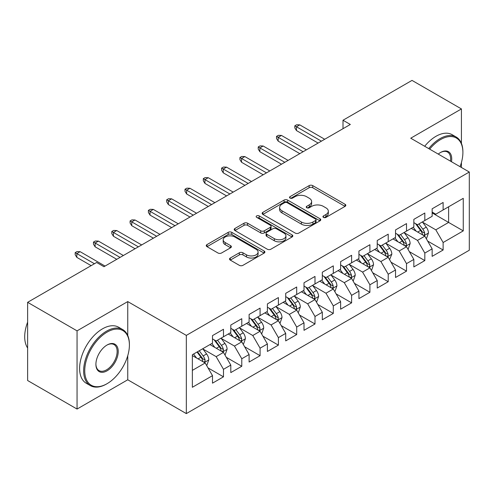 <?xml version="1.0" encoding="UTF-8"?>
<svg xmlns="http://www.w3.org/2000/svg" width="494" height="494" viewBox="0 0 494 494"><rect width="100%" height="100%" fill="white"/><g stroke="black" fill="none" stroke-linecap="round" stroke-linejoin="round"><path stroke-width="0.74" d="M323.471 217.391A1.778 1.025 0 0 0 325.984 217.391L345.078 206.369A2.538 1.47 0 0 0 345.819 205.331A2.538 1.47 0 0 0 345.078 204.294L312.733 185.621A2.538 1.47 0 0 0 309.139 185.621L290.052 196.643A1.778 1.025 0 0 0 289.533 197.365A1.778 1.025 0 0 0 290.052 198.094A1.778 1.025 0 0 0 292.565 198.094L295.035 196.668A8.132 4.693 0 0 1 306.539 196.668L309.232 198.224A8.132 4.693 0 0 1 311.615 201.546A8.132 4.693 0 0 1 309.232 204.862L306.762 206.288A1.778 1.025 0 0 0 306.243 207.017A1.778 1.025 0 0 0 306.762 207.739A1.778 1.025 0 0 0 309.275 207.739L311.745 206.313A8.132 4.693 0 0 1 323.243 206.313L325.941 207.869A8.132 4.693 0 0 1 328.325 211.191A8.132 4.693 0 0 1 325.941 214.507L323.471 215.934A1.778 1.025 0 0 0 322.946 216.662A1.778 1.025 0 0 0 323.471 217.391L323.471 215.934M230.272 258.022A2.538 1.47 0 0 0 229.525 259.06A2.538 1.47 0 0 0 230.272 260.097L239.343 265.334A2.538 1.47 0 0 0 242.937 265.334L264.136 253.095A2.538 1.47 0 0 0 264.883 252.057A2.538 1.47 0 0 0 264.136 251.02L231.797 232.353A2.538 1.47 0 0 0 228.203 232.353L207.005 244.592A2.538 1.47 0 0 0 206.257 245.629A2.538 1.47 0 0 0 207.005 246.667L217.959 252.99A2.538 1.47 0 0 0 221.553 252.99L230.63 247.753A2.538 1.47 0 0 0 231.371 246.716A2.538 1.47 0 0 0 230.63 245.679L225.196 242.542A6.799 3.921 0 0 1 223.202 239.769A6.799 3.921 0 0 1 227.401 236.144A6.799 3.921 0 0 1 234.804 236.99L256.096 249.285A6.799 3.921 0 0 1 258.084 252.057A6.799 3.921 0 0 1 253.891 255.682A6.799 3.921 0 0 1 246.481 254.836L242.937 252.786A2.538 1.47 0 0 0 239.343 252.786L230.272 258.022L230.272 260.097M127.748 335.488L127.748 301.581L77.052 330.856L27.627 302.322L96.633 262.481L103.956 266.711L350.326 124.469L343.003 120.24L343.003 128.693M127.748 301.581L186.324 335.395L469.3 172.023L469.3 250.223L186.324 413.601L186.324 335.395M461.427 143.383L461.427 108.933L410.73 138.209L469.3 172.023M461.427 108.933L412.008 80.398L343.003 120.24M295.221 233.075A2.538 1.47 0 0 0 298.808 233.075L320.013 220.837A2.538 1.47 0 0 0 320.754 219.799A2.538 1.47 0 0 0 320.013 218.762L287.675 200.089A2.538 1.47 0 0 0 284.081 200.089L262.876 212.334A2.538 1.47 0 0 0 262.135 213.371A2.538 1.47 0 0 0 262.876 214.408L295.221 233.075M257.393 217.774A1.778 1.025 0 0 1 259.196 218.021L259.196 215.909L292.071 234.891A2.538 1.47 0 0 1 292.819 235.928A2.538 1.47 0 0 1 292.071 236.966L270.873 249.204A2.538 1.47 0 0 1 267.279 249.204L234.94 230.537L234.94 228.463A2.538 1.47 0 0 0 234.199 229.5A2.538 1.47 0 0 0 234.94 230.537M234.94 228.463L244.011 223.22A2.538 1.47 0 0 1 247.605 223.22L260.721 230.797A2.538 1.47 0 0 0 264.315 230.797L270.335 227.32A2.538 1.47 0 0 0 271.076 226.283A2.538 1.47 0 0 0 270.335 225.245L256.682 217.36A1.778 1.025 0 0 1 256.158 216.638A1.778 1.025 0 0 1 257.257 215.687A1.778 1.025 0 0 1 259.196 215.909M432.145 212.92L448.614 222.43L448.614 206.788L463.261 198.335L443.124 209.962L443.124 202.46L432.145 208.795L432.145 216.298L424.821 220.528L424.821 213.025L413.842 219.367L413.842 226.87L406.519 231.093L406.519 223.591L395.533 229.932L395.533 237.435L388.216 241.665L388.216 234.162L377.231 240.498L377.231 248.007L369.907 252.23L369.907 244.728L358.928 251.069L358.928 258.572L351.605 262.796L351.605 255.293L340.625 261.635L340.625 269.137L333.302 273.367L333.302 265.865L322.323 272.206L322.323 279.709L314.999 283.933L314.999 276.43L304.014 282.772L304.014 290.274L296.696 294.504L296.696 286.995L285.711 293.337L285.711 300.84L278.394 305.07L278.394 297.567L267.408 303.909L267.408 311.411L260.085 315.635L260.085 308.133L249.106 314.474L249.106 321.977L241.782 326.207L241.782 318.698L230.803 325.04L230.803 332.542L223.479 336.772L223.479 329.27L212.5 335.611L212.5 343.114L192.364 354.735L192.364 387.284L212.5 375.662L205.177 362.979L192.364 355.581M463.261 198.335L463.261 230.883L443.124 242.511L435.807 229.827L422.531 222.164M427.662 241.084L443.124 250.013L443.124 242.511M443.124 250.013L432.145 256.355L432.145 248.853L424.821 253.076L417.498 240.393L404.228 232.736M409.353 251.65L424.821 260.579L424.821 253.076M424.821 260.579L413.842 266.921L413.842 259.418L406.519 263.642L399.195 250.964L385.925 243.301M391.05 262.215L406.519 271.15L406.519 263.642M406.519 271.15L395.533 277.486L395.533 269.983L388.216 274.213L380.893 261.53L367.622 253.867M372.748 272.787L388.216 281.716L388.216 274.213M388.216 281.716L377.231 288.058L377.231 280.555L369.907 284.779L362.59 272.095L349.32 264.438M354.445 283.352L369.907 292.281L369.907 284.779M369.907 292.281L358.928 298.623L358.928 291.12L351.605 295.344L344.287 282.667L331.017 275.004M336.142 293.918L351.605 302.853L351.605 295.344M351.605 302.853L340.625 309.188L340.625 301.686L333.302 305.916L325.978 293.232L312.708 285.569M317.833 304.489L333.302 313.418L333.302 305.916M333.302 313.418L322.323 319.76L322.323 312.257L314.999 316.481L307.676 303.804L294.405 296.141M299.531 315.055L314.999 323.984L314.999 316.481M314.999 323.984L304.014 330.325L304.014 322.823L296.696 327.053L289.373 314.369L276.103 306.706M281.228 325.626L296.696 334.555L296.696 327.053M296.696 334.555L285.711 340.891L285.711 333.388L278.394 337.618L271.07 324.935L257.8 317.278M262.925 336.192L278.394 345.121L278.394 337.618M278.394 345.121L267.408 351.462L267.408 343.96L260.085 348.184L252.767 335.506L239.497 327.843M244.623 346.757L260.085 355.686L260.085 348.184M260.085 355.686L249.106 362.028L249.106 354.525L241.782 358.755L234.465 346.072L221.189 338.409M226.314 357.329L241.782 366.258L241.782 358.755M241.782 366.258L230.803 372.6L230.803 365.091L223.479 369.321L216.156 356.637L202.886 348.98M208.011 367.894L223.479 376.823L223.479 369.321M223.479 376.823L212.5 383.165L212.5 375.662M212.5 338.884L216.156 340.996L223.479 336.772M192.364 370.377L205.177 362.979M230.803 328.319L234.465 330.43L241.782 326.207M216.156 356.637L223.479 352.413L209.931 344.59M230.803 365.091L223.479 352.413M249.106 317.753L252.767 319.865L260.085 315.635M234.465 346.072L241.782 341.842L228.24 334.024M249.106 354.525L241.782 341.842M267.408 307.182L271.07 309.293L278.394 305.07M252.767 335.506L260.085 331.276L246.543 323.459M267.408 343.96L260.085 331.276M285.711 296.616L289.373 298.728L296.696 294.504M271.07 324.935L278.394 320.711L264.846 312.887M285.711 333.388L278.394 320.711M304.014 286.045L307.676 288.163L314.999 283.933M289.373 314.369L296.696 310.139L283.148 302.322M304.014 322.823L296.696 310.139M322.323 275.479L325.978 277.591L333.302 273.367M307.676 303.804L314.999 299.574L301.451 291.756M322.323 312.257L314.999 299.574M340.625 264.914L344.287 267.026L351.605 262.796M325.978 293.232L333.302 289.009L319.76 281.185M340.625 301.686L333.302 289.009M358.928 254.342L362.59 256.46L369.907 252.23M344.287 282.667L351.605 278.437L338.063 270.619M358.928 291.12L351.605 278.437M377.231 243.777L380.893 245.889L388.216 241.665M362.59 272.095L369.907 267.872L356.365 260.054M377.231 280.555L369.907 267.872M395.533 233.211L399.195 235.323L406.519 231.093M380.893 261.53L388.216 257.306L374.668 249.482M395.533 269.983L388.216 257.306M413.842 222.64L417.498 224.758L424.821 220.528M399.195 250.964L406.519 246.734L392.971 238.917M413.842 259.418L406.519 246.734M432.145 212.074L435.807 214.186L443.124 209.962M417.498 240.393L424.821 236.169L411.274 228.345M432.145 248.853L424.821 236.169M27.627 302.322L27.627 380.522L77.052 409.057L127.748 379.781L186.324 413.601M77.052 330.856L77.052 409.057M461.427 167.478L461.427 162.501M435.807 229.827L448.614 222.43L463.261 230.883M127.748 379.781L127.748 355.686M324.181 217.638L325.941 216.625A8.132 4.693 0 0 0 328.325 213.303L328.325 211.191M311.615 201.546L311.615 203.658A8.132 4.693 0 0 1 309.232 206.974L307.472 207.993M345.04 206.387L312.733 187.732A2.538 1.47 0 0 0 309.139 187.732L290.762 198.347M319.976 220.855L287.675 202.207A2.538 1.47 0 0 0 284.081 202.207L262.913 214.427M315.518 220.528A1.778 1.025 0 0 0 316.043 219.799A1.778 1.025 0 0 0 315.518 219.07L287.131 202.682A1.778 1.025 0 0 0 284.618 202.682L282.012 204.189A8.132 4.693 0 0 0 279.629 207.511A8.132 4.693 0 0 0 282.012 210.827L301.414 222.028A8.132 4.693 0 0 0 312.912 222.028L315.518 220.528L315.518 222.64A1.778 1.025 0 0 0 316.043 221.911L316.043 219.799M279.629 207.511L279.629 209.623A8.132 4.693 0 0 0 282.012 212.939L282.012 210.827M315.518 222.64L312.912 224.146A8.132 4.693 0 0 1 301.414 224.146L282.012 212.939M234.971 230.556L244.011 225.338L244.011 223.22M271.076 226.283L271.076 228.395A2.538 1.47 0 0 1 270.335 229.432L264.315 232.909A2.538 1.47 0 0 1 260.721 232.909L247.605 225.338A2.538 1.47 0 0 0 244.011 225.338M259.196 218.021L292.04 236.984M274.331 238.651A6.799 3.921 0 0 0 281.741 239.504A6.799 3.921 0 0 0 285.933 235.879A6.799 3.921 0 0 0 283.945 233.1L276.442 228.771A2.538 1.47 0 0 0 272.849 228.771L266.828 232.248A2.538 1.47 0 0 0 266.087 233.285A2.538 1.47 0 0 0 266.828 234.323L274.331 238.651L274.331 240.763A6.799 3.921 0 0 0 281.741 241.615A6.799 3.921 0 0 0 285.933 237.991L285.933 235.879M266.087 233.285L266.087 235.397A2.538 1.47 0 0 0 266.828 236.435L266.828 234.323M274.331 240.763L266.828 236.435M258.084 252.057L258.084 254.175A6.799 3.921 0 0 1 253.891 257.8A6.799 3.921 0 0 1 246.481 256.948L242.937 254.898A2.538 1.47 0 0 0 239.343 254.898L230.303 260.116M223.202 239.769L223.202 241.881A6.799 3.921 0 0 0 225.196 244.654L225.196 242.542M230.593 247.772L225.196 244.654M264.105 253.113L231.797 234.465A2.538 1.47 0 0 0 228.203 234.465L207.035 246.685M426.174 238.516L426.618 238.262L428.446 232.977A6.86 3.958 -120 0 0 426.254 227.135L422.37 221.942M416.17 231.173L413.219 227.228M411.835 228.673L411.496 228.222M423.531 235.422L424.593 234.465L424.741 233.267A6.86 3.958 -120 0 0 422.778 229.142L418.887 223.955M416.67 224.276L421.475 230.686A3.495 2.019 60 0 1 422.111 231.748L424.741 233.267M415.466 223.578L420.579 230.414A6.86 3.958 60 0 1 422.543 234.539L422.685 234.934M321.403 141.167L296.474 126.773L296.474 130.577L294.825 127.934L294.825 125.822L296.474 126.773L299.772 124.871L324.7 139.265M296.474 130.577L318.111 143.069M294.825 125.822L296.659 124.766L299.772 124.871M407.871 249.081L408.31 248.828L410.144 243.542A6.86 3.958 -120 0 0 407.951 237.7L404.061 232.513M397.868 241.739L394.91 237.793M393.533 239.238L393.193 238.787M405.228 245.987L406.29 245.036L406.439 243.838A6.86 3.958 -120 0 0 404.475 239.714L400.585 234.52M398.368 234.841L403.172 241.257A3.495 2.019 60 0 1 403.802 242.313L406.439 243.838M397.157 234.15L402.277 240.979A6.86 3.958 60 0 1 404.24 245.104L404.382 245.499M389.568 259.653L391.835 254.114A6.86 3.958 -120 0 0 389.649 248.272L385.758 243.079M379.565 252.311L376.607 248.365M375.224 249.803L374.89 249.359M386.919 256.559L387.981 255.602L388.136 254.404A6.86 3.958 -120 0 0 386.172 250.279L382.282 245.086M380.065 245.413L384.863 251.823A3.495 2.019 60 0 1 385.499 252.885L388.136 254.404M378.855 244.715L383.974 251.545A6.86 3.958 60 0 1 385.938 255.67L386.08 256.071M303.1 151.732L278.171 137.338L278.171 141.142L276.523 138.499L276.523 136.387L278.171 137.338L281.469 135.436L306.397 149.83M278.171 141.142L299.809 153.634M276.523 136.387L278.357 135.331L281.469 135.436M284.797 162.298L259.869 147.91L259.869 151.714L258.22 149.071L258.22 146.959L259.869 147.91L263.16 146.008L288.095 160.396M259.869 151.714L281.5 164.199M258.22 146.959L260.048 145.897L263.16 146.008M460.056 166.688A31.579 18.235 120 0 0 462.897 152.473A31.579 18.235 120 0 0 440.562 139.58A31.579 18.235 120 0 0 429.669 149.145M428.718 148.595A32.357 18.679 -60 0 1 440.012 138.629A32.357 18.679 -60 0 1 456.19 137.023A32.357 18.679 -60 0 1 462.897 151.837L462.897 152.473M438.246 154.091A15.789 9.114 -60 0 1 440.562 152.473L440.562 152.473A15.789 9.114 -60 0 1 451.485 161.736M450.466 161.149A15.011 8.67 120 0 0 447.521 152.047A15.011 8.67 120 0 0 440.284 152.64M424.692 146.267A32.357 18.679 -60 0 1 435.986 136.301A32.357 18.679 -60 0 1 452.164 134.701L456.19 137.023M107.068 332.122A31.579 18.235 120 0 0 84.74 370.803A31.579 18.235 120 0 0 107.068 383.69L106.519 384.011A32.357 18.679 -60 0 1 90.34 385.61A32.357 18.679 -60 0 1 85.382 359.681A32.357 18.679 -60 0 1 106.519 331.171A32.357 18.679 -60 0 1 122.697 329.566A32.357 18.679 -60 0 1 129.397 344.38L129.397 345.016A31.579 18.235 120 0 0 107.068 332.122M107.068 345.016L107.068 345.016A15.789 9.114 -60 0 1 118.233 351.462A15.789 9.114 -60 0 1 107.068 370.803A15.789 9.114 -60 0 1 95.904 364.356A15.789 9.114 -60 0 1 107.068 345.016L107.068 345.016M95.904 364.029A15.011 8.67 120 0 0 99.01 370.593A15.011 8.67 120 0 0 106.519 369.852A15.011 8.67 120 0 0 116.325 356.619A15.011 8.67 120 0 0 114.028 344.59A15.011 8.67 120 0 0 106.79 345.176M27.627 348.011A32.357 18.679 -60 0 1 27.627 322.15M90.34 385.61L86.314 383.288A32.357 18.679 -60 0 1 81.356 357.36A32.357 18.679 -60 0 1 102.493 328.843A32.357 18.679 -60 0 1 118.671 327.244L122.697 329.566M106.519 384.011L107.068 383.69A31.579 18.235 120 0 0 129.397 345.016M371.266 270.218L371.704 269.965L373.532 264.679A6.86 3.958 -120 0 0 371.346 258.837L367.456 253.65M361.262 262.876L358.304 258.93M356.921 260.375L356.588 259.924M368.617 267.124L369.679 266.167L369.833 264.969A6.86 3.958 -120 0 0 367.869 260.844L363.979 255.657M361.756 255.978L366.56 262.388A3.495 2.019 60 0 1 367.196 263.45L369.833 264.969M360.552 255.281L365.671 262.116A6.86 3.958 60 0 1 367.635 266.241L367.771 266.637M352.963 280.783L353.401 280.53L355.229 275.244A6.86 3.958 -120 0 0 353.043 269.403L349.153 264.216M342.953 273.448L340.002 269.502M338.618 270.94L338.279 270.49M350.314 277.69L351.376 276.739L351.524 275.541A6.86 3.958 -120 0 0 349.561 271.416L345.676 266.223M343.454 266.544L348.258 272.96A3.495 2.019 60 0 1 348.894 274.022L351.524 275.541M342.249 265.852L347.368 272.682A6.86 3.958 60 0 1 349.332 276.807L349.468 277.202M266.494 172.869L241.566 158.475L241.566 162.279L239.917 159.636L239.917 157.524L241.566 158.475L244.857 156.573L269.786 170.967M241.566 162.279L263.197 174.771M239.917 157.524L241.745 156.468L244.857 156.573M248.192 183.435L223.257 169.041L223.257 172.844L221.615 170.208L221.615 168.09L223.257 169.041L226.555 167.139L251.483 181.533M223.257 172.844L244.894 185.336M221.615 168.09L223.442 167.034L226.555 167.139M334.654 291.355L335.099 291.102L336.927 285.816A6.86 3.958 -120 0 0 334.734 279.975L330.85 274.781M324.651 284.013L321.699 280.067M320.316 281.506L319.976 281.061M332.011 288.261L333.073 287.304L333.222 286.106A6.86 3.958 -120 0 0 331.258 281.981L327.374 276.788M325.151 277.115L329.955 283.525A3.495 2.019 60 0 1 330.591 284.587L333.222 286.106M323.947 276.418L329.066 283.247A6.86 3.958 60 0 1 331.023 287.372L331.165 287.774M229.883 194L204.954 179.612L204.954 183.416L203.306 180.773L203.306 178.661L204.954 179.612L208.252 177.71L233.18 192.098M204.954 183.416L226.592 195.908M203.306 178.661L205.14 177.599L208.252 177.71M316.351 301.92L316.79 301.667L318.624 296.381A6.86 3.958 -120 0 0 316.432 290.54L312.548 285.353M306.348 294.578L303.39 290.633M302.013 292.078L301.673 291.627M313.709 298.827L314.771 297.87L314.919 296.672A6.86 3.958 -120 0 0 312.955 292.547L309.065 287.36M306.848 287.681L311.652 294.091A3.495 2.019 60 0 1 312.282 295.153L314.919 296.672M305.644 286.983L310.757 293.819A6.86 3.958 60 0 1 312.721 297.944L312.863 298.339M211.58 204.572L186.652 190.178L186.652 193.981L185.003 191.339L185.003 189.227L186.652 190.178L189.949 188.276L214.878 202.67M186.652 193.981L208.289 206.473M185.003 189.227L186.837 188.171L189.949 188.276M298.049 312.486L298.487 312.233L300.321 306.947A6.86 3.958 -120 0 0 298.129 301.112L294.239 295.918M288.045 305.15L285.087 301.204M283.704 302.643L283.371 302.192M295.4 309.398L296.468 308.441L296.616 307.243A6.86 3.958 -120 0 0 294.652 303.118L290.762 297.925M288.545 298.246L293.343 304.662A3.495 2.019 60 0 1 293.979 305.724L296.616 307.243M287.335 297.555L292.454 304.384A6.86 3.958 60 0 1 294.418 308.509L294.56 308.911M193.278 215.137L168.349 200.743L168.349 204.547L166.7 201.91L166.7 199.792L168.349 200.743L171.64 198.841L196.575 213.235M168.349 204.547L189.986 217.039M166.7 199.792L168.534 198.736L171.64 198.841M279.746 323.057L280.184 322.804L282.012 317.519A6.86 3.958 -120 0 0 279.826 311.677L275.936 306.484M269.743 315.715L266.785 311.77M265.402 313.208L265.068 312.764M277.097 319.964L278.159 319.007L278.313 317.809A6.86 3.958 -120 0 0 276.35 313.684L272.46 308.491M270.243 308.818L275.041 315.228A3.495 2.019 60 0 1 275.677 316.29L278.313 317.809M269.032 308.12L274.151 314.95A6.86 3.958 60 0 1 276.115 319.081L276.251 319.476M174.975 225.709L150.046 211.315L150.046 215.118L148.398 212.476L148.398 210.364L150.046 211.315L153.338 209.413L178.266 223.807M150.046 215.118L171.677 227.611M148.398 210.364L150.225 209.308L153.338 209.413M261.443 333.623L261.882 333.37L263.71 328.084A6.86 3.958 -120 0 0 261.524 322.242L257.633 317.055M251.44 326.281L248.482 322.335M247.099 323.78L246.765 323.329M258.794 330.529L259.856 329.572L260.005 328.38A6.86 3.958 -120 0 0 258.041 324.249L254.157 319.062M251.934 319.383L256.738 325.793A3.495 2.019 60 0 1 257.374 326.855L260.005 328.38M250.73 318.686L255.849 325.521A6.86 3.958 60 0 1 257.812 329.646L257.948 330.041M156.672 236.274L131.744 221.88L131.744 225.684L130.095 223.041L130.095 220.929L131.744 221.88L135.035 219.978L159.963 234.372M131.744 225.684L153.375 238.176M130.095 220.929L131.923 219.873L135.035 219.978M243.141 344.188L243.579 343.935L245.407 338.656A6.86 3.958 -120 0 0 243.215 332.814L239.331 327.621M233.131 336.852L230.179 332.907M228.796 334.345L228.456 333.895M240.492 341.101L241.554 340.144L241.702 338.946A6.86 3.958 -120 0 0 239.738 334.821L235.854 329.628M233.631 329.955L238.435 336.365A3.495 2.019 60 0 1 239.071 337.427L241.702 338.946M232.427 329.257L237.546 336.087A6.86 3.958 60 0 1 239.51 340.212L239.646 340.613M138.369 246.839L113.435 232.446L113.435 236.256L111.792 233.613L111.792 231.495L113.435 232.446L116.732 230.544L141.661 244.938M113.435 236.256L135.072 248.741M111.792 231.495L113.62 230.439L116.732 230.544M224.832 354.76L225.276 354.507L227.104 349.221A6.86 3.958 -120 0 0 224.912 343.379L221.028 338.186M214.828 347.418L211.877 343.472M210.493 344.911L210.154 344.466M222.189 351.666L223.251 350.709L223.399 349.511A6.86 3.958 -120 0 0 221.436 345.386L217.545 340.199M215.328 340.52L220.133 346.93A3.495 2.019 60 0 1 220.769 347.992L223.399 349.511M214.124 339.823L219.237 346.652A6.86 3.958 60 0 1 221.201 350.783L221.343 351.178M120.061 257.411L95.132 243.017L95.132 246.821L93.483 244.178L93.483 242.066L95.132 243.017L98.43 241.115L123.358 255.509M95.132 246.821L116.769 259.313M93.483 242.066L95.317 241.01L98.43 241.115M206.529 365.325L206.967 365.072L208.801 359.786A6.86 3.958 -120 0 0 206.609 353.945L202.719 348.758M196.526 357.983L193.568 354.037M203.88 362.232L204.948 361.275L205.096 360.083A6.86 3.958 -120 0 0 203.133 355.952L199.243 350.765M197.526 351.759L201.83 357.495A3.495 2.019 60 0 1 202.46 358.558L205.096 360.083M197.05 352.031L200.935 357.224A6.86 3.958 60 0 1 202.898 361.349L203.04 361.744M94.44 263.747L76.829 253.583L76.829 257.386L75.181 254.743L75.181 252.632L76.829 253.583L80.127 251.681L105.055 266.075M76.829 257.386L91.143 265.649M75.181 252.632L77.015 251.576L80.127 251.681M325.941 216.625L325.941 214.507M306.762 207.739L306.762 206.288M309.232 206.974L309.232 204.862M290.052 198.094L290.052 196.643M309.139 187.732L309.139 185.621M312.733 187.732L312.733 185.621M345.078 206.369L345.078 204.294M262.876 214.408L262.876 212.334M284.081 202.207L284.081 200.089M287.675 202.207L287.675 200.089M320.013 220.837L320.013 218.762M301.414 224.146L301.414 222.028M312.912 224.146L312.912 222.028M247.605 225.338L247.605 223.22M260.721 232.909L260.721 230.797M264.315 232.909L264.315 230.797M270.335 229.432L270.335 227.32M292.071 236.966L292.071 234.891M239.343 254.898L239.343 252.786M242.937 254.898L242.937 252.786M246.481 256.948L246.481 254.836M230.63 247.753L230.63 245.679M207.005 246.667L207.005 244.592M228.203 234.465L228.203 232.353M231.797 234.465L231.797 232.353M264.136 253.095L264.136 251.02M423.963 235.669L428.403 233.106M422.778 229.142L426.254 227.135M417.714 232.069L420.579 230.414M405.66 246.24L410.094 243.678M404.475 239.714L407.951 237.7M399.411 242.634L402.277 240.979M387.352 256.806L391.791 254.243M386.172 250.279L389.649 248.272M381.109 253.2L383.974 251.545M369.049 267.377L373.489 264.815M367.869 260.844L371.346 258.837M362.806 263.771L365.671 262.116M350.746 277.943L355.186 275.38M349.561 271.416L353.043 269.403M344.503 274.337L347.368 272.682M332.443 288.508L336.883 285.946M331.258 281.981L334.734 279.975M326.194 284.902L329.066 283.247M314.141 299.08L318.574 296.517M312.955 292.547L316.432 290.54M307.892 295.474L310.757 293.819M295.832 309.645L300.272 307.083M294.652 303.118L298.129 301.112M289.589 306.039L292.454 304.384M277.529 320.211L281.969 317.648M276.35 313.684L279.826 311.677M271.286 316.605L274.151 314.95M259.227 330.782L263.666 328.22M258.041 324.249L261.524 322.242M252.984 327.176L255.849 325.521M240.924 341.348L245.364 338.785M239.738 334.821L243.215 332.814M234.675 337.742L237.546 336.087M222.621 351.913L227.061 349.351M221.436 345.386L224.912 343.379M216.372 348.307L219.237 346.652M204.318 362.485L208.752 359.922M203.133 355.952L206.609 353.945M198.069 358.879L200.935 357.224"/></g></svg>
